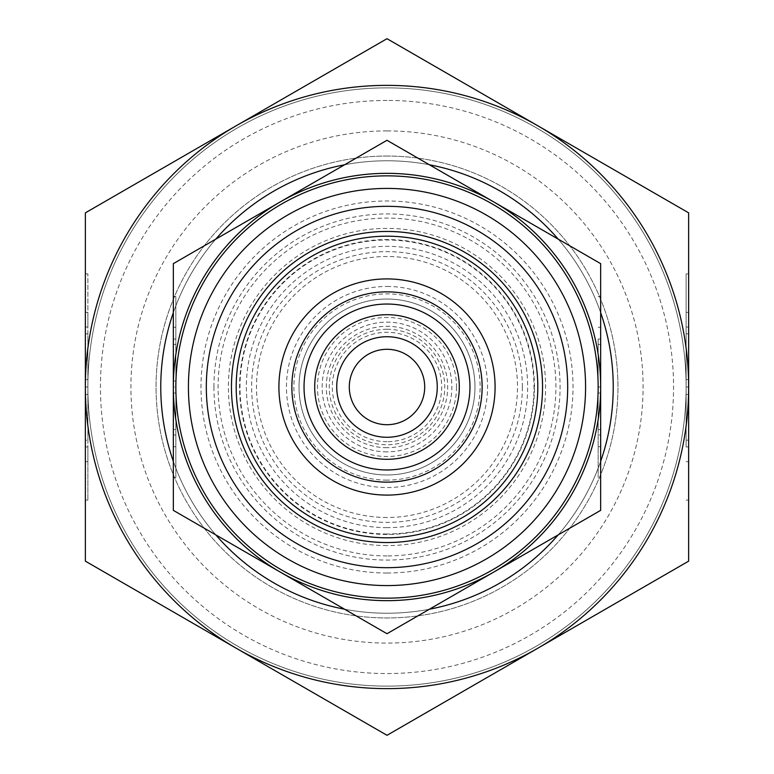 <?xml version="1.0" encoding="UTF-8"?>
<svg xmlns="http://www.w3.org/2000/svg" width="774" height="774" viewBox="0 0 774 774"><rect width="100%" height="100%" fill="white"/><g stroke="black" fill="none" stroke-linecap="round" stroke-linejoin="round"><path stroke-width="0.58" stroke-dasharray="3.87 2.9" d="M522.363 387A135.363 135.363 0 0 0 387 251.637A135.363 135.363 0 0 0 251.637 387A135.363 135.363 0 0 0 387 522.363A135.363 135.363 0 0 0 522.363 387M534.447 387A147.447 147.447 0 0 0 387 239.553A147.447 147.447 0 0 0 239.553 387A147.447 147.447 0 0 0 387 534.447A147.447 147.447 0 0 0 534.447 387M213.934 387A173.066 173.066 0 0 1 387 213.934A173.066 173.066 0 0 1 560.066 387A173.066 173.066 0 0 1 387 560.066A173.066 173.066 0 0 1 213.934 387M387 447.701A60.701 60.701 0 0 1 326.299 387A60.701 60.701 0 0 1 387 326.299A60.701 60.701 0 0 1 447.701 387A60.701 60.701 0 0 1 387 447.701M387 286.457A100.543 100.543 0 0 1 487.543 387A100.543 100.543 0 0 1 387 487.543A100.543 100.543 0 0 1 286.457 387A100.543 100.543 0 0 1 387 286.457M387 299.025A87.975 87.975 0 0 1 474.975 387A87.975 87.975 0 0 1 387 474.975A87.975 87.975 0 0 1 299.025 387A87.975 87.975 0 0 1 387 299.025A87.975 87.975 0 0 1 474.975 387A87.975 87.975 0 0 1 387 474.975A87.975 87.975 0 0 1 299.025 387A87.975 87.975 0 0 1 387 299.025M387 349.297A37.703 37.703 0 0 1 424.703 387A37.703 37.703 0 0 1 387 424.703A37.703 37.703 0 0 1 349.297 387A37.703 37.703 0 0 1 387 349.297M387 451.861A64.861 64.861 0 0 1 322.139 387A64.861 64.861 0 0 1 387 322.139A64.861 64.861 0 0 1 451.861 387A64.861 64.861 0 0 1 387 451.861M387 480.122A93.122 93.122 0 0 1 293.878 387A93.122 93.122 0 0 1 387 293.878A93.122 93.122 0 0 1 480.122 387A93.122 93.122 0 0 1 387 480.122M387 537.814A150.814 150.814 0 0 1 236.186 387A150.814 150.814 0 0 1 387 236.186A150.814 150.814 0 0 1 537.814 387A150.814 150.814 0 0 1 387 537.814A150.814 150.814 0 0 1 236.186 387A150.814 150.814 0 0 1 387 236.186A150.814 150.814 0 0 1 537.814 387A150.814 150.814 0 0 1 387 537.814A150.814 150.814 0 0 0 537.814 387A150.814 150.814 0 0 0 387 236.186A150.814 150.814 0 0 0 236.186 387A150.814 150.814 0 0 0 387 537.814M344.565 164.785A226.231 226.231 0 0 1 613.231 387A226.231 226.231 0 0 1 344.565 609.215M215.782 534.853A226.231 226.231 0 0 1 173.337 461.352M173.337 312.648A226.231 226.231 0 0 1 215.782 239.147M429.435 609.215A226.231 226.231 0 0 1 160.769 387A226.231 226.231 0 0 1 429.435 164.785M387 573.012A186.012 186.012 0 0 1 200.988 387A186.012 186.012 0 0 1 387 200.988A186.012 186.012 0 0 1 573.012 387A186.012 186.012 0 0 1 387 573.012M387 555.916A168.916 168.916 0 0 1 218.084 387A168.916 168.916 0 0 1 387 218.084A168.916 168.916 0 0 1 555.916 387A168.916 168.916 0 0 1 387 555.916M387 527.645A140.645 140.645 0 0 1 246.355 387A140.645 140.645 0 0 1 387 246.355A140.645 140.645 0 0 1 527.645 387A140.645 140.645 0 0 1 387 527.645M387 517.496A130.496 130.496 0 0 1 256.504 387A130.496 130.496 0 0 1 387 256.504A130.496 130.496 0 0 1 517.496 387A130.496 130.496 0 0 1 387 517.496M387 545.602A158.602 158.602 0 0 1 228.398 387A158.602 158.602 0 0 1 387 228.398A158.602 158.602 0 0 1 545.602 387A158.602 158.602 0 0 1 387 545.602M387 534.002A147.002 147.002 0 0 1 239.998 387A147.002 147.002 0 0 1 387 239.998A147.002 147.002 0 0 1 534.002 387A147.002 147.002 0 0 1 387 534.002M558.218 239.147A226.231 226.231 0 0 1 600.663 312.648M600.663 461.352A226.231 226.231 0 0 1 558.218 534.853M387 441.702A54.702 54.702 0 0 1 332.298 387A54.702 54.702 0 0 1 387 332.298A54.702 54.702 0 0 1 441.702 387A54.702 54.702 0 0 1 387 441.702M387 329.26A57.74 57.74 0 0 0 329.26 387A57.74 57.74 0 0 0 387 444.74A57.74 57.74 0 0 0 444.74 387A57.74 57.74 0 0 0 387 329.26M456.525 387A69.525 69.525 0 0 1 387 456.525A69.525 69.525 0 0 1 317.475 387A69.525 69.525 0 0 1 387 317.475A69.525 69.525 0 0 1 456.525 387M387 598.147A211.147 211.147 0 0 1 175.853 387A211.147 211.147 0 0 1 387 175.853A211.147 211.147 0 0 1 598.147 387A211.147 211.147 0 0 1 387 598.147M387 542.545A155.545 155.545 0 0 1 231.455 387A155.545 155.545 0 0 1 387 231.455A155.545 155.545 0 0 1 542.545 387A155.545 155.545 0 0 1 387 542.545M173.337 387A213.663 213.663 0 0 1 493.831 201.966A213.663 213.663 0 0 1 387 600.663A213.663 213.663 0 0 1 173.337 387L173.337 263.644L387 140.287L600.663 263.644L600.663 387L600.663 344.469L598.147 344.469L598.147 381.002L600.663 381.002L600.663 344.469L600.663 510.356L387 633.712L173.337 510.356L173.337 344.469L173.337 429.531L175.853 429.531L175.853 344.469L175.853 429.531L173.337 429.531L173.337 392.998L173.337 429.531L175.853 429.531L173.337 429.531L173.337 387L175.853 387M598.147 339.041L598.147 477.49L598.147 339.041L600.663 339.041L600.663 296.51L600.663 339.041L598.147 339.041M600.663 434.959L600.663 446.724L600.663 434.959L598.147 434.959L600.663 434.959M173.337 434.959L173.337 339.041L175.853 339.041L175.853 446.724L175.853 296.51L175.853 339.041L175.853 327.276L175.853 339.041L173.337 339.041L173.337 434.959L175.853 434.959L175.853 477.49L175.853 434.959L173.337 434.959L173.337 477.49L173.337 434.959M173.337 392.998L175.853 392.998M173.337 344.469L175.853 344.469L173.337 344.469L173.337 381.002L173.337 344.469L175.853 344.469L173.337 344.469M173.337 381.002L175.853 381.002M173.337 339.041L173.337 327.276L173.337 339.041M598.147 392.998L600.663 392.998L600.663 429.531L598.147 429.531L600.663 429.531L600.663 344.469L598.147 344.469L598.147 429.531L598.147 381.002M600.663 344.469L598.147 344.469L600.663 344.469M600.663 387L598.147 387M600.663 429.531L598.147 429.531L600.663 429.531M600.663 339.041L600.663 477.49L598.147 477.49M387 87.878A299.122 299.122 0 0 0 87.878 387A299.122 299.122 0 0 0 387 686.122A299.122 299.122 0 0 0 686.122 387A299.122 299.122 0 0 0 387 87.878A299.122 299.122 0 0 0 87.878 387A299.122 299.122 0 0 0 387 686.122A299.122 299.122 0 0 0 686.122 387A299.122 299.122 0 0 0 387 87.878M387 100.446A286.554 286.554 0 0 0 100.446 387A286.554 286.554 0 0 0 387 673.554A286.554 286.554 0 0 0 673.554 387A286.554 286.554 0 0 0 387 100.446M387 160.769A226.231 226.231 0 0 0 160.769 387A226.231 226.231 0 0 0 387 613.231A226.231 226.231 0 0 1 160.769 387A226.231 226.231 0 0 1 387 160.769A226.231 226.231 0 0 1 613.231 387A226.231 226.231 0 0 1 387 613.231A226.231 226.231 0 0 0 613.231 387A226.231 226.231 0 0 0 387 160.769M387 156.048A230.952 230.952 0 0 0 156.048 387A230.952 230.952 0 0 0 387 617.952A230.952 230.952 0 0 0 617.952 387A230.952 230.952 0 0 0 387 156.048A230.952 230.952 0 0 0 156.048 387A230.952 230.952 0 0 0 387 617.952A230.952 230.952 0 0 0 617.952 387A230.952 230.952 0 0 0 387 156.048M387 130.912A256.088 256.088 0 0 0 130.912 387A256.088 256.088 0 0 0 387 643.088A256.088 256.088 0 0 0 643.088 387A256.088 256.088 0 0 0 387 130.912M688.637 387L688.637 561.15L537.814 648.225A301.637 301.637 0 0 0 387 85.363A301.637 301.637 0 0 0 236.186 125.775L387 38.7L688.637 212.85L688.637 440.164L686.122 440.164L686.122 333.836L686.122 440.164L688.637 440.164L688.637 394.498L688.637 440.164L686.122 440.164L688.637 440.164L688.637 333.836L688.637 387L686.122 387M387 735.3L236.186 648.225A301.637 301.637 0 0 0 537.814 648.225L387 735.3M686.122 446.946L686.122 273.89L686.122 446.946L688.637 446.946L688.637 500.11L688.637 446.946L686.122 446.946M686.122 273.89L688.637 273.89L688.637 327.054L688.637 312.348L688.637 327.054L686.122 327.054L688.637 327.054L688.637 446.946M87.878 500.11L85.363 500.11L85.363 312.348L85.363 446.946L87.878 446.946L87.878 312.348L87.878 500.11L87.878 446.946L87.878 461.652L87.878 446.946L85.363 446.946L85.363 461.652L85.363 446.946M85.363 327.054L87.878 327.054L87.878 273.89L87.878 327.054L85.363 327.054L85.363 273.89L85.363 327.054M87.878 394.498L85.363 394.498L85.363 333.836L87.878 333.836L87.878 440.164L87.878 333.836L85.363 333.836L85.363 379.502L87.878 379.502M85.363 333.836L87.878 333.836L85.363 333.836L85.363 440.164L87.878 440.164L85.363 440.164M85.363 387L85.363 212.85L236.186 125.775A301.637 301.637 0 0 0 236.186 648.225L85.363 561.15L85.363 387L87.878 387M688.637 394.498L686.122 394.498M688.637 333.836L686.122 333.836L688.637 333.836L688.637 379.502L688.637 333.836L686.122 333.836L688.637 333.836M688.637 379.502L686.122 379.502M598.147 296.51L600.663 296.51M598.147 446.724L600.663 446.724M175.853 446.724L173.337 446.724M175.853 296.51L173.337 296.51M175.853 477.49L173.337 477.49M175.853 327.276L173.337 327.276M598.147 327.276L600.663 327.276M686.122 500.11L688.637 500.11M686.122 312.348L688.637 312.348M87.878 312.348L85.363 312.348M87.878 273.89L85.363 273.89M87.878 461.652L85.363 461.652M686.122 461.652L688.637 461.652"/><path stroke-width="1.16" d="M291.856 387A95.144 95.144 0 0 1 387 291.856A95.144 95.144 0 0 1 482.144 387A95.144 95.144 0 0 1 387 482.144A95.144 95.144 0 0 1 291.856 387M387 304.037A82.963 82.963 0 0 0 304.037 387A82.963 82.963 0 0 0 387 469.963A82.963 82.963 0 0 0 469.963 387A82.963 82.963 0 0 0 387 304.037M387 349.297A37.703 37.703 0 0 1 424.703 387A37.703 37.703 0 0 1 387 424.703A37.703 37.703 0 0 1 349.297 387A37.703 37.703 0 0 1 387 349.297M387 336.729A50.271 50.271 0 0 1 437.271 387A50.271 50.271 0 0 1 387 437.271A50.271 50.271 0 0 1 336.729 387A50.271 50.271 0 0 1 387 336.729M387 459.292A72.292 72.292 0 0 1 314.708 387A72.292 72.292 0 0 1 387 314.708A72.292 72.292 0 0 1 459.292 387A72.292 72.292 0 0 1 387 459.292M387 495.089A108.089 108.089 0 0 1 278.911 387A108.089 108.089 0 0 1 387 278.911A108.089 108.089 0 0 1 495.089 387A108.089 108.089 0 0 1 387 495.089M344.565 609.215A226.231 226.231 0 0 1 215.782 534.853M173.337 461.352A226.231 226.231 0 0 1 173.337 312.648M215.782 239.147A226.231 226.231 0 0 1 344.565 164.785M429.435 164.785A226.231 226.231 0 0 1 558.218 239.147M600.663 312.648A226.231 226.231 0 0 1 600.663 461.352M558.218 534.853A226.231 226.231 0 0 1 429.435 609.215M387 598.147A211.147 211.147 0 0 1 175.853 387A211.147 211.147 0 0 1 387 175.853A211.147 211.147 0 0 1 598.147 387A211.147 211.147 0 0 1 387 598.147M387 585.579A198.579 198.579 0 0 1 188.421 387A198.579 198.579 0 0 1 387 188.421A198.579 198.579 0 0 1 585.579 387A198.579 198.579 0 0 1 387 585.579M387 537.814A150.814 150.814 0 0 1 236.186 387A150.814 150.814 0 0 1 387 236.186A150.814 150.814 0 0 1 537.814 387A150.814 150.814 0 0 1 387 537.814M387 542.545A155.545 155.545 0 0 1 231.455 387A155.545 155.545 0 0 1 387 231.455A155.545 155.545 0 0 1 542.545 387A155.545 155.545 0 0 1 387 542.545M387 567.681A180.681 180.681 0 0 1 206.319 387A180.681 180.681 0 0 1 387 206.319A180.681 180.681 0 0 1 567.681 387A180.681 180.681 0 0 1 387 567.681M387 600.663A213.663 213.663 0 0 1 280.169 572.034L387 633.712L600.663 510.356L600.663 263.644L387 140.287L280.169 201.966A213.663 213.663 0 0 1 600.663 387A213.663 213.663 0 0 1 387 600.663M600.663 339.041L600.663 381.002M600.663 392.998L600.663 477.49M173.337 510.356L280.169 572.034A213.663 213.663 0 0 1 173.337 387L173.337 510.356M173.337 263.644L173.337 387A213.663 213.663 0 0 1 280.169 201.966L173.337 263.644M387 38.7L85.363 212.85L85.363 561.15L236.186 648.225A301.637 301.637 0 0 0 537.814 648.225L688.637 561.15L688.637 212.85L387 38.7M387 85.363A301.637 301.637 0 0 0 236.186 648.225L387 735.3L537.814 648.225A301.637 301.637 0 0 0 387 85.363M85.363 446.946L85.363 500.11M85.363 379.502L85.363 333.836M85.363 440.164L85.363 394.498M688.637 446.946L688.637 273.89"/></g></svg>
